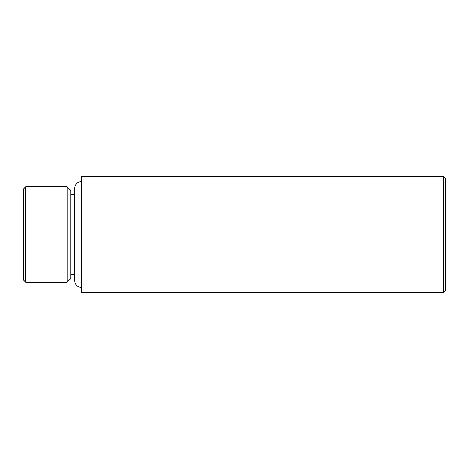 <?xml version="1.0" encoding="UTF-8"?>
<svg xmlns="http://www.w3.org/2000/svg" width="469" height="469" viewBox="0 0 469 469"><rect width="100%" height="100%" fill="white"/><g stroke="black" fill="none" stroke-linecap="round" stroke-linejoin="round"><path stroke-width="0.7" d="M67.114 186.832L70.755 190.473L70.755 278.527L67.114 282.168L67.114 186.832L25.631 186.832L25.631 282.168L23.45 279.987L23.45 189.013L25.631 186.832M70.755 274.529L74.829 274.529M70.755 194.471L74.829 194.471M67.114 282.168L25.631 282.168M443.369 176.28L445.55 178.46L445.55 290.54L443.369 292.72L443.369 176.28L81.67 176.28L81.67 292.72L443.369 292.72M81.67 181.638A6.478 6.478 0 0 0 74.829 188.11L74.829 280.896A6.478 6.478 0 0 0 81.67 287.362"/></g></svg>
